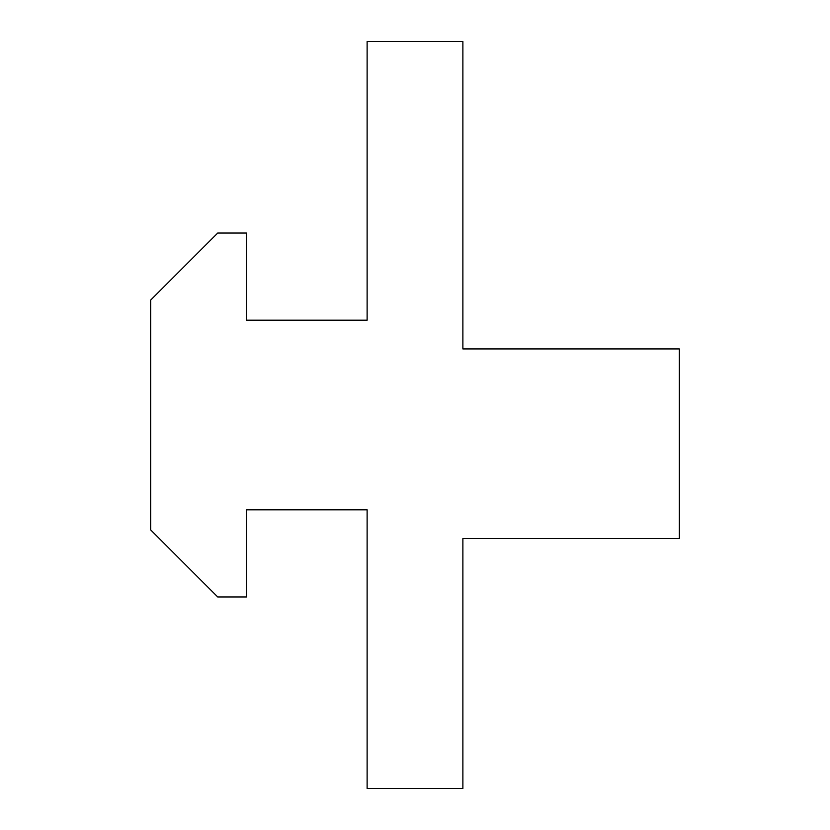<?xml version="1.0" encoding="UTF-8"?>
<svg xmlns="http://www.w3.org/2000/svg" width="830" height="830" viewBox="0 0 830 830"><rect width="100%" height="100%" fill="white"/><g stroke="black" fill="none" stroke-linecap="round" stroke-linejoin="round"><path stroke-width="1.25" d="M462.881 41.5L462.881 348.922L679.324 348.922L679.324 538.546L462.881 538.546L462.881 788.5L367.119 788.5L367.119 509.807L246.448 509.807L246.448 596.957L217.719 596.957L150.676 529.924L150.676 300.076L217.719 233.043L246.448 233.043L246.448 320.193L367.119 320.193L367.119 41.5L462.881 41.5"/></g></svg>

